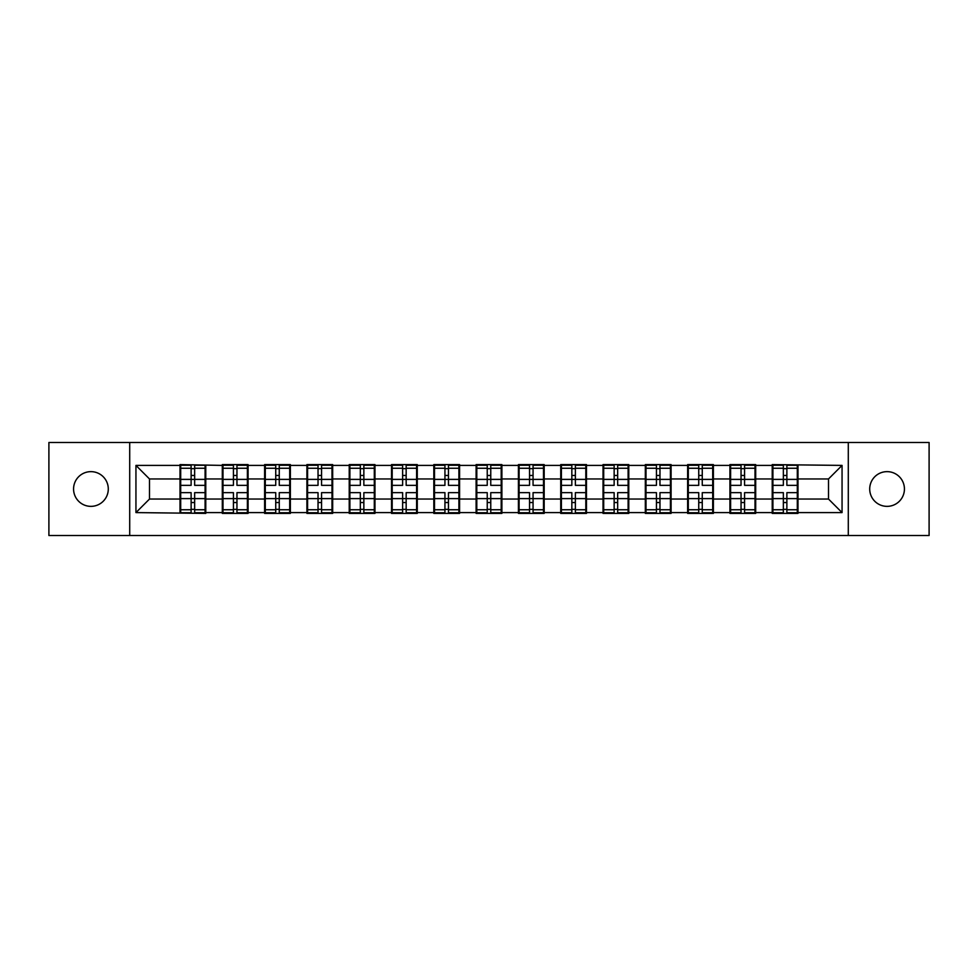 <?xml version="1.0" encoding="UTF-8"?>
<svg xmlns="http://www.w3.org/2000/svg" width="978" height="978" viewBox="0 0 978 978"><rect width="100%" height="100%" fill="white"/><g stroke="black" fill="none" stroke-linecap="round" stroke-linejoin="round"><path stroke-width="1.47" d="M887.07 506.359A17.359 17.359 0 0 1 869.711 489A17.359 17.359 0 0 1 887.07 471.64A17.359 17.359 0 0 1 904.43 489A17.359 17.359 0 0 1 887.07 506.359M90.93 506.359A17.359 17.359 0 0 1 73.57 489A17.359 17.359 0 0 1 90.93 471.64A17.359 17.359 0 0 1 108.289 489A17.359 17.359 0 0 1 90.93 506.359M848.293 535.504L929.1 535.504L929.1 442.496L848.293 442.496L848.293 535.504L129.707 535.504L129.707 442.496L48.9 442.496L48.9 535.504L129.707 535.504M797.987 486.971L797.314 486.971M772.913 486.971L772.229 486.971M772.229 491.029L772.913 491.029M797.314 491.029L797.987 491.029M755.688 486.971L755.016 486.971M730.603 486.971L729.93 486.971M729.93 491.029L730.603 491.029M755.016 491.029L755.688 491.029M713.39 486.971L712.705 486.971M688.304 486.971L687.632 486.971M687.632 491.029L688.304 491.029M712.705 491.029L713.39 491.029M671.091 486.971L670.407 486.971M646.006 486.971L645.321 486.971M645.321 491.029L646.006 491.029M670.407 491.029L671.091 491.029M628.781 486.971L628.108 486.971M603.707 486.971L603.023 486.971M603.023 491.029L603.707 491.029M628.108 491.029L628.781 491.029M586.482 486.971L585.81 486.971M561.396 486.971L560.724 486.971M560.724 491.029L561.396 491.029M585.81 491.029L586.482 491.029M544.184 486.971L543.499 486.971M519.098 486.971L518.426 486.971M518.426 491.029L519.098 491.029M543.499 491.029L544.184 491.029M501.885 486.971L501.201 486.971M476.799 486.971L476.115 486.971M476.115 491.029L476.799 491.029M501.201 491.029L501.885 491.029M459.574 486.971L458.902 486.971M434.501 486.971L433.816 486.971M433.816 491.029L434.501 491.029M458.902 491.029L459.574 491.029M417.276 486.971L416.604 486.971M392.19 486.971L391.518 486.971M391.518 491.029L392.19 491.029M416.604 491.029L417.276 491.029M374.977 486.971L374.293 486.971M349.892 486.971L349.219 486.971M349.219 491.029L349.892 491.029M374.293 491.029L374.977 491.029M332.679 486.971L331.994 486.971M307.593 486.971L306.909 486.971M306.909 491.029L307.593 491.029M331.994 491.029L332.679 491.029M290.368 486.971L289.696 486.971M265.295 486.971L264.61 486.971M264.61 491.029L265.295 491.029M289.696 491.029L290.368 491.029M248.07 486.971L247.397 486.971M222.984 486.971L222.312 486.971M222.312 491.029L222.984 491.029M247.397 491.029L248.07 491.029M848.293 442.496L129.707 442.496M828.5 499.037L828.5 478.963L797.987 478.963L797.987 499.037L828.5 499.037L842.058 512.594L842.058 465.406L772.229 464.599L772.229 478.963L755.688 478.963L755.688 499.037L772.229 499.037L772.229 478.963M842.058 512.594L797.987 512.594L797.987 513.401L772.229 513.401L772.229 512.594L755.688 512.594L755.688 513.401L729.93 513.401L729.93 512.594L713.39 512.594L713.39 513.401L687.632 513.401L687.632 512.594L671.091 512.594L671.091 513.401L645.321 513.401L645.321 512.594L628.781 512.594L628.781 513.401L603.023 513.401L603.023 512.594L586.482 512.594L586.482 513.401L560.724 513.401L560.724 512.594L544.184 512.594L544.184 513.401L518.426 513.401L518.426 512.594L501.885 512.594L501.885 513.401L476.115 513.401L476.115 512.594L459.574 512.594L459.574 513.401L433.816 513.401L433.816 512.594L417.276 512.594L417.276 513.401L391.518 513.401L391.518 512.594L374.977 512.594L374.977 513.401L349.219 513.401L349.219 512.594L332.679 512.594L332.679 513.401L306.909 513.401L306.909 512.594L290.368 512.594L290.368 513.401L264.61 513.401L264.61 512.594L248.07 512.594L248.07 513.401L222.312 513.401L222.312 512.594L205.771 512.594L205.771 513.401L135.942 512.594L135.942 465.406L180.013 465.406L180.013 478.963L149.5 478.963L149.5 499.037L180.013 499.037L180.013 478.963M772.229 465.406L755.688 465.406L755.688 464.599L729.93 464.599L729.93 465.406L713.39 465.406L713.39 464.599L687.632 464.599L687.632 465.406L671.091 465.406L671.091 464.599L645.321 464.599L645.321 465.406L628.781 465.406L628.781 464.599L603.023 464.599L603.023 465.406L586.482 465.406L586.482 464.599L560.724 464.599L560.724 465.406L544.184 465.406L544.184 464.599L518.426 464.599L518.426 465.406L501.885 465.406L501.885 464.599L476.115 464.599L476.115 465.406L459.574 465.406L459.574 464.599L433.816 464.599L433.816 465.406L417.276 465.406L417.276 464.599L391.518 464.599L391.518 465.406L374.977 465.406L374.977 464.599L349.219 464.599L349.219 465.406L332.679 465.406L332.679 464.599L306.909 464.599L306.909 465.406L290.368 465.406L290.368 464.599L264.61 464.599L264.61 465.406L248.07 465.406L248.07 464.599L222.312 464.599L222.312 465.406L180.013 464.599L180.013 465.406M772.229 499.037L772.229 512.594M755.688 499.037L755.688 512.594M755.688 465.406L755.688 478.963M713.39 499.037L729.93 499.037L729.93 478.963L713.39 478.963L713.39 512.594M729.93 499.037L729.93 512.594M729.93 465.406L729.93 478.963M713.39 465.406L713.39 478.963M671.091 499.037L687.632 499.037L687.632 478.963L671.091 478.963L671.091 512.594M687.632 499.037L687.632 512.594M687.632 465.406L687.632 478.963M671.091 465.406L671.091 478.963M628.781 499.037L645.321 499.037L645.321 478.963L628.781 478.963L628.781 512.594M645.321 499.037L645.321 512.594M645.321 465.406L645.321 478.963M628.781 465.406L628.781 478.963M586.482 499.037L603.023 499.037L603.023 478.963L586.482 478.963L586.482 512.594M603.023 499.037L603.023 512.594M603.023 465.406L603.023 478.963M586.482 465.406L586.482 478.963M544.184 499.037L560.724 499.037L560.724 478.963L544.184 478.963L544.184 512.594M560.724 499.037L560.724 512.594M560.724 465.406L560.724 478.963M544.184 465.406L544.184 478.963M501.885 499.037L518.426 499.037L518.426 478.963L501.885 478.963L501.885 512.594M518.426 499.037L518.426 512.594M518.426 465.406L518.426 478.963M501.885 465.406L501.885 478.963M459.574 499.037L476.115 499.037L476.115 478.963L459.574 478.963L459.574 512.594M476.115 499.037L476.115 512.594M476.115 465.406L476.115 478.963M459.574 465.406L459.574 478.963M417.276 499.037L433.816 499.037L433.816 478.963L417.276 478.963L417.276 512.594M433.816 499.037L433.816 512.594M433.816 465.406L433.816 478.963M417.276 465.406L417.276 478.963M374.977 499.037L391.518 499.037L391.518 478.963L374.977 478.963L374.977 512.594M391.518 499.037L391.518 512.594M391.518 465.406L391.518 478.963M374.977 465.406L374.977 478.963M332.679 499.037L349.219 499.037L349.219 478.963L332.679 478.963L332.679 512.594M349.219 499.037L349.219 512.594M349.219 465.406L349.219 478.963M332.679 465.406L332.679 478.963M290.368 499.037L306.909 499.037L306.909 478.963L290.368 478.963L290.368 512.594M306.909 499.037L306.909 512.594M306.909 465.406L306.909 478.963M290.368 465.406L290.368 478.963M248.07 499.037L264.61 499.037L264.61 478.963L248.07 478.963L248.07 512.594M264.61 499.037L264.61 512.594M264.61 465.406L264.61 478.963M248.07 465.406L248.07 478.963M205.771 499.037L222.312 499.037L222.312 478.963L205.771 478.963L205.771 512.594M222.312 499.037L222.312 512.594M222.312 465.406L222.312 478.963M205.771 465.406L205.771 478.963M205.771 486.971L205.087 486.971M180.685 486.971L180.013 486.971M180.013 491.029L180.685 491.029M205.087 491.029L205.771 491.029M180.013 499.037L180.013 512.594M149.5 499.037L135.942 512.594M135.942 465.406L149.5 478.963M797.987 499.037L797.987 512.594M797.987 465.406L797.987 478.963M842.058 465.406L828.5 478.963M180.685 479.391L191.126 479.391L191.126 465.271L180.685 465.271L180.685 492.655L191.126 492.655L191.126 498.609L194.646 498.584L194.646 492.655L205.087 492.655L205.087 465.271L194.646 465.271L194.646 468.254L205.087 468.254M191.126 475.467L194.646 475.467M194.646 468.658L191.126 468.658M180.685 485.345L191.126 485.345L191.126 479.391L194.646 479.416L194.646 485.345L205.087 485.345M180.685 468.254L191.126 468.254M191.126 509.342L194.646 509.342M191.126 502.533L194.646 502.533M180.685 512.729L191.126 512.729L191.126 509.746L180.685 509.746L180.685 512.729M180.685 492.655L180.685 498.609L191.126 498.609L191.126 509.746M180.685 498.609L180.685 509.746M205.087 492.655L205.087 512.729L194.646 512.729L194.646 509.746L205.087 509.746M205.087 498.609L194.646 498.609L194.646 509.746M205.087 479.391L194.646 479.391L194.646 468.254M222.984 479.391L233.424 479.391L233.424 465.271L222.984 465.271L222.984 492.655L233.424 492.655L233.424 498.609L236.957 498.584L236.957 492.655L247.397 492.655L247.397 465.271L236.957 465.271L236.957 468.254L247.397 468.254M233.424 475.467L236.957 475.467M236.957 468.658L233.424 468.658M222.984 485.345L233.424 485.345L233.424 479.391L236.957 479.416L236.957 485.345L247.397 485.345M222.984 468.254L233.424 468.254M233.424 509.342L236.957 509.342M233.424 502.533L236.957 502.533M222.984 512.729L233.424 512.729L233.424 509.746L222.984 509.746L222.984 512.729M222.984 492.655L222.984 498.609L233.424 498.609L233.424 509.746M222.984 498.609L222.984 509.746M247.397 492.655L247.397 512.729L236.957 512.729L236.957 509.746L247.397 509.746M247.397 498.609L236.957 498.609L236.957 509.746M247.397 479.391L236.957 479.391L236.957 468.254M265.295 479.391L275.735 479.391L275.735 465.271L265.295 465.271L265.295 492.655L275.735 492.655L275.735 498.609L279.256 498.584L279.256 492.655L289.696 492.655L289.696 465.271L279.256 465.271L279.256 468.254L289.696 468.254M275.735 475.467L279.256 475.467M279.256 468.658L275.735 468.658M265.295 485.345L275.735 485.345L275.735 479.391L279.256 479.416L279.256 485.345L289.696 485.345M265.295 468.254L275.735 468.254M275.735 509.342L279.256 509.342M275.735 502.533L279.256 502.533M265.295 512.729L275.735 512.729L275.735 509.746L265.295 509.746L265.295 512.729M265.295 492.655L265.295 498.609L275.735 498.609L275.735 509.746M265.295 498.609L265.295 509.746M289.696 492.655L289.696 512.729L279.256 512.729L279.256 509.746L289.696 509.746M289.696 498.609L279.256 498.609L279.256 509.746M289.696 479.391L279.256 479.391L279.256 468.254M307.593 479.391L318.033 479.391L318.033 465.271L307.593 465.271L307.593 492.655L318.033 492.655L318.033 498.609L321.554 498.584L321.554 492.655L331.994 492.655L331.994 465.271L321.554 465.271L321.554 468.254L331.994 468.254M318.033 475.467L321.554 475.467M321.554 468.658L318.033 468.658M307.593 485.345L318.033 485.345L318.033 479.391L321.554 479.416L321.554 485.345L331.994 485.345M307.593 468.254L318.033 468.254M318.033 509.342L321.554 509.342M318.033 502.533L321.554 502.533M307.593 512.729L318.033 512.729L318.033 509.746L307.593 509.746L307.593 512.729M307.593 492.655L307.593 498.609L318.033 498.609L318.033 509.746M307.593 498.609L307.593 509.746M331.994 492.655L331.994 512.729L321.554 512.729L321.554 509.746L331.994 509.746M331.994 498.609L321.554 498.609L321.554 509.746M331.994 479.391L321.554 479.391L321.554 468.254M349.892 479.391L360.332 479.391L360.332 465.271L349.892 465.271L349.892 492.655L360.332 492.655L360.332 498.609L363.853 498.584L363.853 492.655L374.293 492.655L374.293 465.271L363.853 465.271L363.853 468.254L374.293 468.254M360.332 475.467L363.853 475.467M363.853 468.658L360.332 468.658M349.892 485.345L360.332 485.345L360.332 479.391L363.853 479.416L363.853 485.345L374.293 485.345M349.892 468.254L360.332 468.254M360.332 509.342L363.853 509.342M360.332 502.533L363.853 502.533M349.892 512.729L360.332 512.729L360.332 509.746L349.892 509.746L349.892 512.729M349.892 492.655L349.892 498.609L360.332 498.609L360.332 509.746M349.892 498.609L349.892 509.746M374.293 492.655L374.293 512.729L363.853 512.729L363.853 509.746L374.293 509.746M374.293 498.609L363.853 498.609L363.853 509.746M374.293 479.391L363.853 479.391L363.853 468.254M392.19 479.391L402.63 479.391L402.63 465.271L392.19 465.271L392.19 492.655L402.63 492.655L402.63 498.609L406.163 498.584L406.163 492.655L416.604 492.655L416.604 465.271L406.163 465.271L406.163 468.254L416.604 468.254M402.63 475.467L406.163 475.467M406.163 468.658L402.63 468.658M392.19 485.345L402.63 485.345L402.63 479.391L406.163 479.416L406.163 485.345L416.604 485.345M392.19 468.254L402.63 468.254M402.63 509.342L406.163 509.342M402.63 502.533L406.163 502.533M392.19 512.729L402.63 512.729L402.63 509.746L392.19 509.746L392.19 512.729M392.19 492.655L392.19 498.609L402.63 498.609L402.63 509.746M392.19 498.609L392.19 509.746M416.604 492.655L416.604 512.729L406.163 512.729L406.163 509.746L416.604 509.746M416.604 498.609L406.163 498.609L406.163 509.746M416.604 479.391L406.163 479.391L406.163 468.254M434.501 479.391L444.941 479.391L444.941 465.271L434.501 465.271L434.501 492.655L444.941 492.655L444.941 498.609L448.462 498.584L448.462 492.655L458.902 492.655L458.902 465.271L448.462 465.271L448.462 468.254L458.902 468.254M444.941 475.467L448.462 475.467M448.462 468.658L444.941 468.658M434.501 485.345L444.941 485.345L444.941 479.391L448.462 479.416L448.462 485.345L458.902 485.345M434.501 468.254L444.941 468.254M444.941 509.342L448.462 509.342M444.941 502.533L448.462 502.533M434.501 512.729L444.941 512.729L444.941 509.746L434.501 509.746L434.501 512.729M434.501 492.655L434.501 498.609L444.941 498.609L444.941 509.746M434.501 498.609L434.501 509.746M458.902 492.655L458.902 512.729L448.462 512.729L448.462 509.746L458.902 509.746M458.902 498.609L448.462 498.609L448.462 509.746M458.902 479.391L448.462 479.391L448.462 468.254M476.799 479.391L487.24 479.391L487.24 465.271L476.799 465.271L476.799 492.655L487.24 492.655L487.24 498.609L490.76 498.584L490.76 492.655L501.201 492.655L501.201 465.271L490.76 465.271L490.76 468.254L501.201 468.254M487.24 475.467L490.76 475.467M490.76 468.658L487.24 468.658M476.799 485.345L487.24 485.345L487.24 479.391L490.76 479.416L490.76 485.345L501.201 485.345M476.799 468.254L487.24 468.254M487.24 509.342L490.76 509.342M487.24 502.533L490.76 502.533M476.799 512.729L487.24 512.729L487.24 509.746L476.799 509.746L476.799 512.729M476.799 492.655L476.799 498.609L487.24 498.609L487.24 509.746M476.799 498.609L476.799 509.746M501.201 492.655L501.201 512.729L490.76 512.729L490.76 509.746L501.201 509.746M501.201 498.609L490.76 498.609L490.76 509.746M501.201 479.391L490.76 479.391L490.76 468.254M519.098 479.391L529.538 479.391L529.538 465.271L519.098 465.271L519.098 492.655L529.538 492.655L529.538 498.609L533.059 498.584L533.059 492.655L543.499 492.655L543.499 465.271L533.059 465.271L533.059 468.254L543.499 468.254M529.538 475.467L533.059 475.467M533.059 468.658L529.538 468.658M519.098 485.345L529.538 485.345L529.538 479.391L533.059 479.416L533.059 485.345L543.499 485.345M519.098 468.254L529.538 468.254M529.538 509.342L533.059 509.342M529.538 502.533L533.059 502.533M519.098 512.729L529.538 512.729L529.538 509.746L519.098 509.746L519.098 512.729M519.098 492.655L519.098 498.609L529.538 498.609L529.538 509.746M519.098 498.609L519.098 509.746M543.499 492.655L543.499 512.729L533.059 512.729L533.059 509.746L543.499 509.746M543.499 498.609L533.059 498.609L533.059 509.746M543.499 479.391L533.059 479.391L533.059 468.254M561.396 479.391L571.837 479.391L571.837 465.271L561.396 465.271L561.396 492.655L571.837 492.655L571.837 498.609L575.37 498.584L575.37 492.655L585.81 492.655L585.81 465.271L575.37 465.271L575.37 468.254L585.81 468.254M571.837 475.467L575.37 475.467M575.37 468.658L571.837 468.658M561.396 485.345L571.837 485.345L571.837 479.391L575.37 479.416L575.37 485.345L585.81 485.345M561.396 468.254L571.837 468.254M571.837 509.342L575.37 509.342M571.837 502.533L575.37 502.533M561.396 512.729L571.837 512.729L571.837 509.746L561.396 509.746L561.396 512.729M561.396 492.655L561.396 498.609L571.837 498.609L571.837 509.746M561.396 498.609L561.396 509.746M585.81 492.655L585.81 512.729L575.37 512.729L575.37 509.746L585.81 509.746M585.81 498.609L575.37 498.609L575.37 509.746M585.81 479.391L575.37 479.391L575.37 468.254M603.707 479.391L614.147 479.391L614.147 465.271L603.707 465.271L603.707 492.655L614.147 492.655L614.147 498.609L617.668 498.584L617.668 492.655L628.108 492.655L628.108 465.271L617.668 465.271L617.668 468.254L628.108 468.254M614.147 475.467L617.668 475.467M617.668 468.658L614.147 468.658M603.707 485.345L614.147 485.345L614.147 479.391L617.668 479.416L617.668 485.345L628.108 485.345M603.707 468.254L614.147 468.254M614.147 509.342L617.668 509.342M614.147 502.533L617.668 502.533M603.707 512.729L614.147 512.729L614.147 509.746L603.707 509.746L603.707 512.729M603.707 492.655L603.707 498.609L614.147 498.609L614.147 509.746M603.707 498.609L603.707 509.746M628.108 492.655L628.108 512.729L617.668 512.729L617.668 509.746L628.108 509.746M628.108 498.609L617.668 498.609L617.668 509.746M628.108 479.391L617.668 479.391L617.668 468.254M646.006 479.391L656.446 479.391L656.446 465.271L646.006 465.271L646.006 492.655L656.446 492.655L656.446 498.609L659.967 498.584L659.967 492.655L670.407 492.655L670.407 465.271L659.967 465.271L659.967 468.254L670.407 468.254M656.446 475.467L659.967 475.467M659.967 468.658L656.446 468.658M646.006 485.345L656.446 485.345L656.446 479.391L659.967 479.416L659.967 485.345L670.407 485.345M646.006 468.254L656.446 468.254M656.446 509.342L659.967 509.342M656.446 502.533L659.967 502.533M646.006 512.729L656.446 512.729L656.446 509.746L646.006 509.746L646.006 512.729M646.006 492.655L646.006 498.609L656.446 498.609L656.446 509.746M646.006 498.609L646.006 509.746M670.407 492.655L670.407 512.729L659.967 512.729L659.967 509.746L670.407 509.746M670.407 498.609L659.967 498.609L659.967 509.746M670.407 479.391L659.967 479.391L659.967 468.254M688.304 479.391L698.744 479.391L698.744 465.271L688.304 465.271L688.304 492.655L698.744 492.655L698.744 498.609L702.265 498.584L702.265 492.655L712.705 492.655L712.705 465.271L702.265 465.271L702.265 468.254L712.705 468.254M698.744 475.467L702.265 475.467M702.265 468.658L698.744 468.658M688.304 485.345L698.744 485.345L698.744 479.391L702.265 479.416L702.265 485.345L712.705 485.345M688.304 468.254L698.744 468.254M698.744 509.342L702.265 509.342M698.744 502.533L702.265 502.533M688.304 512.729L698.744 512.729L698.744 509.746L688.304 509.746L688.304 512.729M688.304 492.655L688.304 498.609L698.744 498.609L698.744 509.746M688.304 498.609L688.304 509.746M712.705 492.655L712.705 512.729L702.265 512.729L702.265 509.746L712.705 509.746M712.705 498.609L702.265 498.609L702.265 509.746M712.705 479.391L702.265 479.391L702.265 468.254M730.603 479.391L741.043 479.391L741.043 465.271L730.603 465.271L730.603 492.655L741.043 492.655L741.043 498.609L744.576 498.584L744.576 492.655L755.016 492.655L755.016 465.271L744.576 465.271L744.576 468.254L755.016 468.254M741.043 475.467L744.576 475.467M744.576 468.658L741.043 468.658M730.603 485.345L741.043 485.345L741.043 479.391L744.576 479.416L744.576 485.345L755.016 485.345M730.603 468.254L741.043 468.254M741.043 509.342L744.576 509.342M741.043 502.533L744.576 502.533M730.603 512.729L741.043 512.729L741.043 509.746L730.603 509.746L730.603 512.729M730.603 492.655L730.603 498.609L741.043 498.609L741.043 509.746M730.603 498.609L730.603 509.746M755.016 492.655L755.016 512.729L744.576 512.729L744.576 509.746L755.016 509.746M755.016 498.609L744.576 498.609L744.576 509.746M755.016 479.391L744.576 479.391L744.576 468.254M772.913 479.391L783.354 479.391L783.354 465.271L772.913 465.271L772.913 492.655L783.354 492.655L783.354 498.609L786.874 498.584L786.874 492.655L797.314 492.655L797.314 465.271L786.874 465.271L786.874 468.254L797.314 468.254M783.354 475.467L786.874 475.467M786.874 468.658L783.354 468.658M772.913 485.345L783.354 485.345L783.354 479.391L786.874 479.416L786.874 485.345L797.314 485.345M772.913 468.254L783.354 468.254M783.354 509.342L786.874 509.342M783.354 502.533L786.874 502.533M772.913 512.729L783.354 512.729L783.354 509.746L772.913 509.746L772.913 512.729M772.913 492.655L772.913 498.609L783.354 498.609L783.354 509.746M772.913 498.609L772.913 509.746M797.314 492.655L797.314 512.729L786.874 512.729L786.874 509.746L797.314 509.746M797.314 498.609L786.874 498.609L786.874 509.746M797.314 479.391L786.874 479.391L786.874 468.254"/></g></svg>
